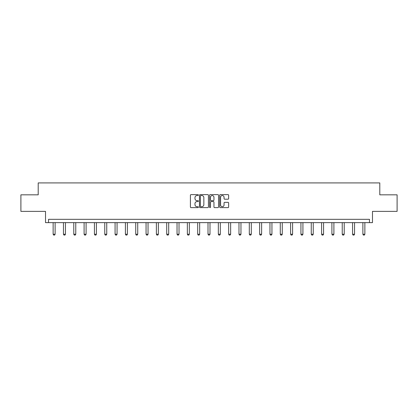 <?xml version="1.0" encoding="UTF-8"?>
<svg xmlns="http://www.w3.org/2000/svg" width="418" height="418" viewBox="0 0 418 418"><rect width="100%" height="100%" fill="white"/><g stroke="black" fill="none" stroke-linecap="round" stroke-linejoin="round"><path stroke-width="0.63" d="M198.409 195.075A0.455 0.455 0 0 0 197.954 194.621L191.052 194.621A0.648 0.648 0 0 0 190.404 195.269L190.404 206.962A0.648 0.648 0 0 0 191.052 207.615L197.954 207.615A0.455 0.455 0 0 0 198.409 207.161A0.455 0.455 0 0 0 197.954 206.706L197.061 206.706A2.08 2.08 0 0 1 194.981 204.627L194.981 203.65A2.08 2.08 0 0 1 197.061 201.57L197.954 201.57A0.455 0.455 0 0 0 198.409 201.115A0.455 0.455 0 0 0 197.954 200.661L197.061 200.661A2.08 2.08 0 0 1 194.981 198.581L194.981 197.609A2.08 2.08 0 0 1 197.061 195.53L197.954 195.53A0.455 0.455 0 0 0 198.409 195.075M20.9 194.83L20.9 211.377L45.52 211.377L45.52 222.627L372.48 222.627L372.48 211.377L397.1 211.377L397.1 194.83L379.795 194.83L379.795 182.917L38.205 182.917L38.205 194.83L20.9 194.83M227.988 199.203A0.648 0.648 0 0 0 228.636 198.55L228.636 195.269A0.648 0.648 0 0 0 227.988 194.621L220.323 194.621A0.648 0.648 0 0 0 219.669 195.269L219.669 206.962A0.648 0.648 0 0 0 220.323 207.615L227.988 207.615A0.648 0.648 0 0 0 228.636 206.962L228.636 203.002A0.648 0.648 0 0 0 227.988 202.354L224.706 202.354A0.648 0.648 0 0 0 224.053 203.002L224.053 204.966A1.74 1.74 0 0 1 222.319 206.706A1.74 1.74 0 0 1 220.579 204.966L220.579 197.27A1.74 1.74 0 0 1 222.319 195.53A1.74 1.74 0 0 1 224.053 197.27L224.053 198.55A0.648 0.648 0 0 0 224.706 199.203L227.988 199.203M369.465 222.627L369.465 219.319L48.535 219.319L48.535 222.627M208.43 195.269A0.648 0.648 0 0 0 207.783 194.621L200.117 194.621A0.648 0.648 0 0 0 199.464 195.269L199.464 206.962A0.648 0.648 0 0 0 200.117 207.615L207.783 207.615A0.648 0.648 0 0 0 208.43 206.962L208.43 195.269M210.217 194.621L217.882 194.621A0.648 0.648 0 0 1 218.536 195.269L218.536 206.962A0.648 0.648 0 0 1 217.882 207.615L214.601 207.615A0.648 0.648 0 0 1 213.953 206.962L213.953 202.223A0.648 0.648 0 0 0 213.305 201.57L211.127 201.57A0.648 0.648 0 0 0 210.479 202.223L210.479 207.161A0.455 0.455 0 0 1 210.024 207.615A0.455 0.455 0 0 1 209.57 207.161L209.57 195.269A0.648 0.648 0 0 1 210.217 194.621M200.828 195.53A0.455 0.455 0 0 0 200.374 195.985L200.374 206.252A0.455 0.455 0 0 0 200.828 206.706L201.774 206.706A2.08 2.08 0 0 0 203.853 204.627L203.853 197.609A2.08 2.08 0 0 0 201.774 195.53L200.828 195.53M213.953 197.301A1.74 1.74 0 0 0 212.213 195.561A1.74 1.74 0 0 0 210.479 197.301L210.479 200.013A0.648 0.648 0 0 0 211.127 200.661L213.305 200.661A0.648 0.648 0 0 0 213.953 200.013L213.953 197.301M53.133 222.627L53.133 234.221L55.119 234.221L55.119 222.627M55.119 234.221L54.622 235.083L53.629 235.083L53.133 234.221M63.458 222.627L63.458 234.221L65.443 234.221L65.443 222.627M65.443 234.221L64.947 235.083L63.954 235.083L63.458 234.221M73.782 222.627L73.782 234.221L75.768 234.221L75.768 222.627M75.768 234.221L75.271 235.083L74.279 235.083L73.782 234.221M84.107 222.627L84.107 234.221L86.092 234.221L86.092 222.627M86.092 234.221L85.596 235.083L84.603 235.083L84.107 234.221M94.431 222.627L94.431 234.221L96.417 234.221L96.417 222.627M96.417 234.221L95.921 235.083L94.928 235.083L94.431 234.221M104.756 222.627L104.756 234.221L106.742 234.221L106.742 222.627M106.742 234.221L106.245 235.083L105.252 235.083L104.756 234.221M115.081 222.627L115.081 234.221L117.066 234.221L117.066 222.627M117.066 234.221L116.57 235.083L115.577 235.083L115.081 234.221M125.405 222.627L125.405 234.221L127.391 234.221L127.391 222.627M127.391 234.221L126.894 235.083L125.902 235.083L125.405 234.221M135.73 222.627L135.73 234.221L137.715 234.221L137.715 222.627M137.715 234.221L137.219 235.083L136.226 235.083L135.73 234.221M146.06 222.627L146.06 234.221L148.045 234.221L148.045 222.627M148.045 234.221L147.549 235.083L146.556 235.083L146.06 234.221M156.384 222.627L156.384 234.221L158.37 234.221L158.37 222.627M158.37 234.221L157.873 235.083L156.881 235.083L156.384 234.221M166.709 222.627L166.709 234.221L168.694 234.221L168.694 222.627M168.694 234.221L168.198 235.083L167.205 235.083L166.709 234.221M177.033 222.627L177.033 234.221L179.019 234.221L179.019 222.627M179.019 234.221L178.523 235.083L177.53 235.083L177.033 234.221M187.358 222.627L187.358 234.221L189.344 234.221L189.344 222.627M189.344 234.221L188.847 235.083L187.854 235.083L187.358 234.221M197.683 222.627L197.683 234.221L199.668 234.221L199.668 222.627M199.668 234.221L199.172 235.083L198.179 235.083L197.683 234.221M208.007 222.627L208.007 234.221L209.993 234.221L209.993 222.627M209.993 234.221L209.496 235.083L208.504 235.083L208.007 234.221M218.332 222.627L218.332 234.221L220.317 234.221L220.317 222.627M220.317 234.221L219.821 235.083L218.828 235.083L218.332 234.221M228.656 222.627L228.656 234.221L230.642 234.221L230.642 222.627M230.642 234.221L230.146 235.083L229.153 235.083L228.656 234.221M238.981 222.627L238.981 234.221L240.967 234.221L240.967 222.627M240.967 234.221L240.47 235.083L239.477 235.083L238.981 234.221M249.306 222.627L249.306 234.221L251.291 234.221L251.291 222.627M251.291 234.221L250.795 235.083L249.802 235.083L249.306 234.221M259.63 222.627L259.63 234.221L261.616 234.221L261.616 222.627M261.616 234.221L261.119 235.083L260.127 235.083L259.63 234.221M269.955 222.627L269.955 234.221L271.94 234.221L271.94 222.627M271.94 234.221L271.444 235.083L270.451 235.083L269.955 234.221M280.285 222.627L280.285 234.221L282.27 234.221L282.27 222.627M282.27 234.221L281.774 235.083L280.781 235.083L280.285 234.221M290.609 222.627L290.609 234.221L292.595 234.221L292.595 222.627M292.595 234.221L292.098 235.083L291.106 235.083L290.609 234.221M300.934 222.627L300.934 234.221L302.919 234.221L302.919 222.627M302.919 234.221L302.423 235.083L301.43 235.083L300.934 234.221M311.258 222.627L311.258 234.221L313.244 234.221L313.244 222.627M313.244 234.221L312.748 235.083L311.755 235.083L311.258 234.221M321.583 222.627L321.583 234.221L323.569 234.221L323.569 222.627M323.569 234.221L323.072 235.083L322.079 235.083L321.583 234.221M331.908 222.627L331.908 234.221L333.893 234.221L333.893 222.627M333.893 234.221L333.397 235.083L332.404 235.083L331.908 234.221M342.232 222.627L342.232 234.221L344.218 234.221L344.218 222.627M344.218 234.221L343.721 235.083L342.729 235.083L342.232 234.221M352.557 222.627L352.557 234.221L354.542 234.221L354.542 222.627M354.542 234.221L354.046 235.083L353.053 235.083L352.557 234.221M362.881 222.627L362.881 234.221L364.867 234.221L364.867 222.627M364.867 234.221L364.371 235.083L363.378 235.083L362.881 234.221"/></g></svg>
